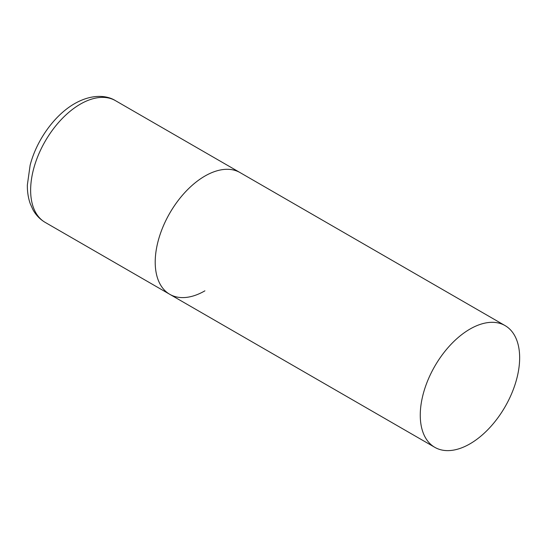 <?xml version="1.0" encoding="UTF-8"?>
<svg xmlns="http://www.w3.org/2000/svg" width="547" height="547" viewBox="0 0 547 547"><rect width="100%" height="100%" fill="white"/><g stroke="black" fill="none" stroke-linecap="round" stroke-linejoin="round"><path stroke-width="0.82" d="M204.906 290.833A70.283 40.574 -60 0 1 169.768 294.313A70.283 40.574 -60 0 1 158.992 238A70.283 40.574 -60 0 1 204.906 176.066A70.283 40.574 -60 0 1 240.051 172.585A70.283 40.574 120 0 0 185.891 191.416A70.283 40.574 120 0 0 155.211 262.143A70.283 40.574 120 0 0 169.768 294.313L45.196 222.397A70.283 40.574 -60 0 1 34.42 166.076A70.283 40.574 -60 0 1 80.334 104.142A70.283 40.574 -60 0 1 115.479 100.662C106.378 94.939 91.349 94.118 74.713 103.588C54.536 115.041 36.499 140.319 30.126 165.256L27.35 184.995C27.268 191.737 28.239 197.98 30.249 203.716L32.998 209.802C35.979 215.169 40.047 219.368 45.196 222.397M519.65 357.779A70.283 40.574 120 0 0 505.093 325.609A70.283 40.574 120 0 0 450.933 344.439A70.283 40.574 120 0 0 420.26 415.166A70.283 40.574 120 0 0 434.817 447.337A70.283 40.574 120 0 0 488.97 428.506A70.283 40.574 120 0 0 519.65 357.779M505.093 325.609L115.479 100.662M169.768 294.313L434.817 447.337"/></g></svg>
